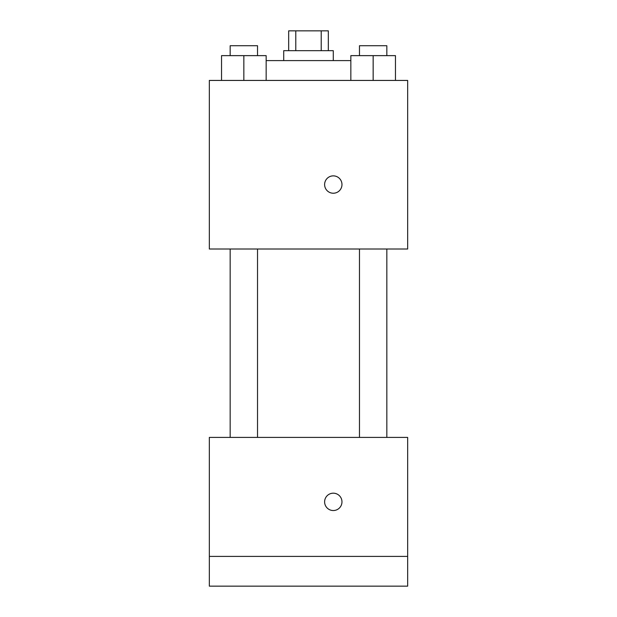 <?xml version="1.0" encoding="UTF-8"?>
<svg xmlns="http://www.w3.org/2000/svg" width="617" height="617" viewBox="0 0 617 617"><rect width="100%" height="100%" fill="white"/><g stroke="black" fill="none" stroke-linecap="round" stroke-linejoin="round"><path stroke-width="0.93" d="M295.782 50.679L295.782 30.85L288.671 30.85L288.671 50.679M295.782 30.85L328.329 30.85L328.329 50.679M321.218 50.679L321.218 30.85M283.712 60.597L283.712 50.679L333.288 50.679L333.288 60.597M350.842 60.597L266.158 60.597M209.34 80.434L407.66 80.434L407.66 249.006L209.34 249.006L209.34 80.434M333.288 193.229A8.677 8.677 0 0 1 325.776 180.21A8.677 8.677 0 0 1 340.808 180.21A8.677 8.677 0 0 1 333.288 193.229M209.34 437.407L407.66 437.407L407.66 586.15L209.34 586.15L209.34 437.407M333.288 510.537A8.677 8.677 0 0 1 325.776 497.526A8.677 8.677 0 0 1 340.808 497.526A8.677 8.677 0 0 1 333.288 510.537M209.34 556.403L407.66 556.403M350.842 80.434L350.842 55.638L395.466 55.638L395.466 80.434L395.466 55.638M373.154 80.434L373.154 55.638M386.836 55.638L386.836 45.727L359.472 45.727L359.472 55.638M221.534 80.434L221.534 55.638L266.158 55.638L266.158 80.434L266.158 55.638M243.846 80.434L243.846 55.638M257.528 55.638L257.528 45.727L230.164 45.727L230.164 55.638M359.472 249.006L359.472 437.407M386.836 249.006L386.836 437.407M257.528 437.407L257.528 249.006M230.164 437.407L230.164 249.006"/></g></svg>
